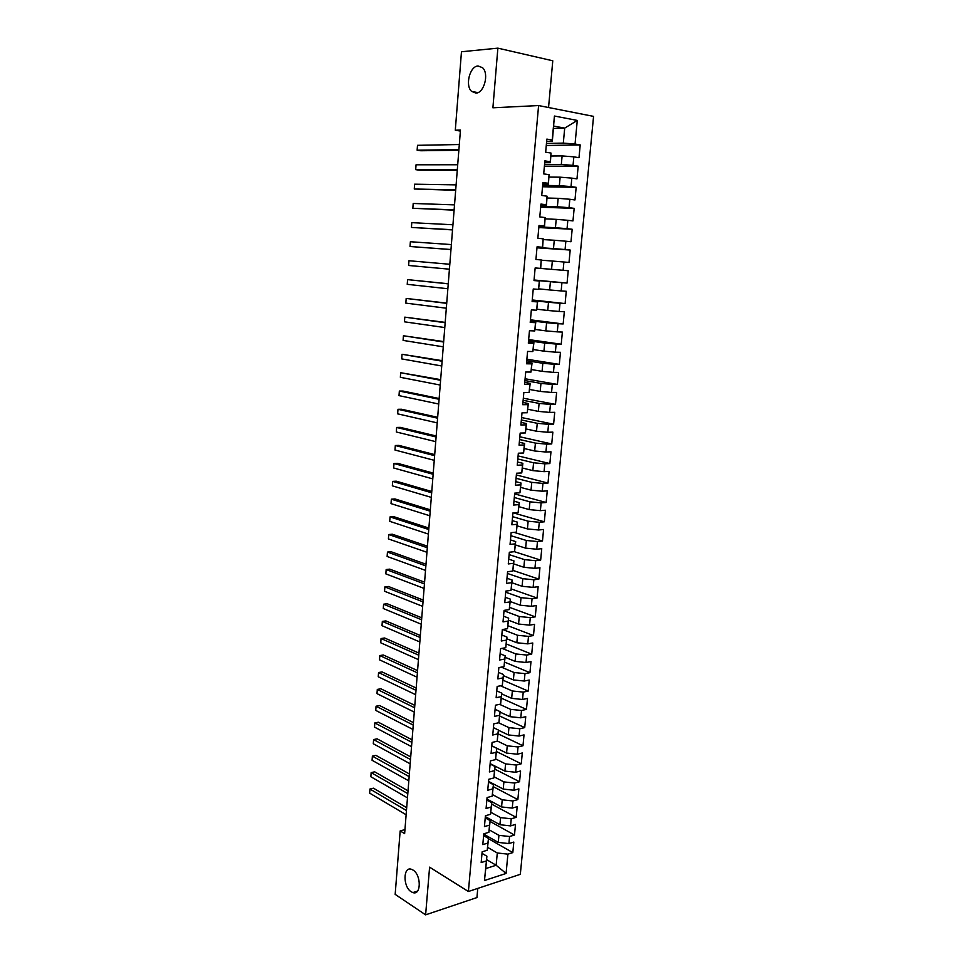 <?xml version="1.0" encoding="UTF-8"?>
<svg xmlns="http://www.w3.org/2000/svg" width="963" height="963" viewBox="0 0 963 963"><rect width="100%" height="100%" fill="white"/><g stroke="black" fill="none" stroke-linecap="round" stroke-linejoin="round"><path stroke-width="1.44" d="M475.891 93.098L471.593 91.377C464.9 85.575 469.824 66.098 478.093 65.966L482.595 67.747C489.288 73.742 484.052 93.267 475.891 93.098M411.213 891.786C402.811 886.815 403.052 866.038 411.502 869.312L412.971 870.022C421.397 874.789 421.288 895.783 412.874 892.581L411.213 891.786M548.549 107.507L552.774 60.789L497.871 48.15L461.47 51.761L455.294 130.222L460.386 131.076M520.321 874.32L593.569 116.379L538.594 105.557L468.391 891.509L520.321 874.32M468.391 891.509L429.594 867.169L425.622 914.85L476.938 897.564L477.768 888.404M486.58 859.61L496.15 865.255L506.081 873.453L507.91 854.157L512.81 852.604L513.809 842.071L508.909 843.576L509.571 836.51L514.483 835.029L515.494 824.436L510.583 825.893L511.245 818.791L516.168 817.358L517.179 806.705L512.256 808.101L512.93 800.963L517.853 799.591L518.876 788.89L513.953 790.238L514.627 783.063L519.563 781.739L520.586 770.978L515.65 772.266L516.337 765.055L521.272 763.791L522.295 752.982L517.36 754.21L518.046 746.963L522.981 745.759L524.016 734.889L519.069 736.057L519.767 728.774L524.715 727.619L525.75 716.701L520.802 717.808L521.489 710.489L526.448 709.394L527.495 698.416L522.536 699.475L523.234 692.108L528.193 691.073L529.241 680.047L524.269 681.034L524.979 673.631L529.951 672.668L530.998 661.569L526.027 662.496L526.737 655.057L531.708 654.154L532.768 642.995L527.784 643.862L528.494 636.387L533.478 635.544L534.549 624.325L529.566 625.131L530.276 617.62L535.259 616.838L536.343 605.558L531.335 606.305L532.058 598.745L537.053 598.035L538.136 586.696L533.129 587.382L533.851 579.774L538.859 579.124L539.942 567.737L534.934 568.351L535.657 560.707L540.664 560.117L541.76 548.669L536.74 549.223L537.462 541.543L542.482 541.013L543.577 529.506L538.558 529.987L539.292 522.271L544.312 521.802L545.419 510.234L540.387 510.655L541.122 502.891L546.153 502.493L547.261 490.865L542.217 491.214L542.963 483.414L548.007 483.077L549.115 471.389L544.071 471.665L544.817 463.829L549.861 463.564L550.98 451.803L545.925 452.02L546.671 444.136L551.727 443.943L552.858 432.122L547.791 432.267L548.549 424.334L553.605 424.214L554.736 412.32L549.668 412.405L550.427 404.424L555.495 404.376L556.638 392.423L551.558 392.435L552.317 384.418L557.396 384.43L558.54 372.416L553.46 372.356L554.219 364.291L559.31 364.387L560.454 352.302L555.374 352.169L556.133 344.056L561.224 344.224L562.38 332.079L557.288 331.862L558.059 323.712L563.162 323.953L564.318 311.735L559.214 311.458L559.997 303.261L565.1 303.574L566.268 291.283L561.164 290.934L561.935 282.689L567.051 283.074L568.23 270.723L563.114 270.29L563.897 262.008L569.013 262.466L570.192 250.043L565.076 249.537L565.859 241.207L570.987 241.749L572.178 229.254L567.051 228.676L567.833 220.298L572.973 220.912L574.165 208.357L569.025 207.683L569.831 199.257L574.971 199.955L576.175 187.328L571.023 186.593L571.829 178.119L576.969 178.889L578.185 166.19L573.033 165.371L573.84 156.849L578.992 157.703L580.208 144.932L546.274 145.485M506.081 873.453L484.461 880.519L486.893 856.215L482.006 853.338M568.23 270.723L535.151 267.967L540.472 268.376L541.242 259.962L540.7 268.4L535.151 267.943L534.008 280.582L539.328 280.979L538.558 289.357L533.249 288.984L532.106 301.551L537.414 301.876L536.656 310.206L531.347 309.917L530.216 322.412L535.512 322.665L534.754 330.947L529.457 330.73L528.326 343.165L533.622 343.334L532.864 351.567L527.58 351.423L526.46 363.785L531.732 363.882L530.986 372.079L525.714 372.007L524.594 384.309L529.867 384.321L529.12 392.471L523.848 392.483L522.74 404.701L528.013 404.653L527.267 412.754L522.006 412.838L520.899 424.996L526.159 424.864L525.425 432.929L520.164 433.073L519.069 445.171L524.317 444.978L523.583 452.983L518.335 453.212L517.239 465.237L522.488 464.973L521.765 472.929L516.517 473.23L515.434 485.196L520.67 484.858L519.948 492.779L514.711 493.14L513.628 505.033L518.864 504.636L518.142 512.509L512.918 512.942L511.835 524.775L517.059 524.305L516.337 532.142L511.124 532.647L510.053 544.408L515.265 543.866L514.555 551.655L509.343 552.232L508.283 563.933L513.484 563.319L512.785 571.071L507.573 571.721L506.526 583.361L511.714 582.675L511.016 590.391L505.816 591.089L504.768 602.669L509.957 601.923L509.258 609.591L504.07 610.373L503.023 621.881L508.199 621.075L507.501 628.707L502.325 629.537L501.29 640.997L506.466 640.118L505.768 647.702L500.591 648.605L499.568 660.004L504.732 659.053L504.034 666.613L498.87 667.576L497.847 678.903L502.999 677.904L502.313 685.415L497.161 686.438L496.138 697.706L501.29 696.646L500.604 704.109L495.464 705.205L494.44 716.412L499.58 715.292L498.906 722.719L493.766 723.863L492.755 735.022L497.883 733.83L497.209 741.221L492.081 742.437L491.07 753.523L496.198 752.284L495.524 759.626L490.396 760.902L489.397 771.941L494.525 770.629L493.85 777.948L488.735 779.272L487.735 790.25L492.851 788.89L492.189 796.16L487.073 797.557L486.086 808.475L491.19 807.042L490.528 814.289L485.424 815.733L484.437 826.591L489.529 825.11L488.879 832.309L483.787 833.814L482.8 844.623L487.892 843.082L487.23 850.245L482.15 851.81L481.175 862.559L486.255 860.958M553.508 128.452L564.703 128.115L577.282 120.423L554.423 116.029L552.22 140.044L546.852 139.105L545.66 152.178L551.029 153.069L550.234 161.736L544.877 160.881L543.698 173.894L549.054 174.688L548.26 183.307L542.915 182.537L541.736 195.465L547.08 196.187L546.298 204.758L540.953 204.072L539.786 216.928L545.13 217.566L544.348 226.088L539.015 225.474L537.848 238.258L543.18 238.824L542.41 247.298L537.077 246.769L535.922 259.48L541.242 259.962M577.282 120.423L575.043 144.029L580.208 144.932M404.954 829.588L400.163 830.925L404.629 833.657L460.458 130.053L455.294 130.222M550.98 156.018L562.115 155.922L561.321 164.444L544.552 164.456M573.84 156.849L562.115 155.922M573.033 165.371L561.321 164.444M554.423 116.029L552.341 141.2L546.647 141.32M552.22 140.044L552.341 141.2M549.054 177.084L560.129 177.18L559.347 185.654L542.651 185.39M571.829 178.119L560.129 177.18M571.023 186.593L559.347 185.654M551.029 153.069L550.367 162.699L544.709 162.723M550.234 161.736L550.367 162.699M547.14 198.029L558.167 198.318L557.384 206.744L540.761 206.202M569.831 199.257L558.167 198.318M569.025 207.683L557.384 206.744M549.054 174.688L548.416 184.077L542.783 184.005M548.26 183.307L548.416 184.077M545.227 218.866L556.217 219.347L555.434 227.725L538.883 226.895M567.833 220.298L556.217 219.347M567.051 228.676L555.434 227.725M547.08 196.187L546.466 205.336L540.857 205.167M543.337 239.594L554.267 240.244L553.496 248.574L537.017 247.479M565.859 241.207L554.267 240.244M565.076 249.537L553.496 248.574M545.13 217.566L544.54 226.486L538.943 226.209M541.447 260.203L552.341 261.033L551.57 269.327L535.151 267.955M563.897 262.008L552.341 261.033M563.114 270.29L551.57 269.327M543.18 238.824L542.614 247.503L537.041 247.13M534.044 280.185L550.415 281.714L549.644 289.947L538.823 288.864M561.935 282.689L550.415 281.714M561.164 290.934L549.644 289.947M532.202 300.48L548.501 302.274L547.742 310.471L536.957 309.207M559.997 303.261L548.501 302.274M559.214 311.458L547.742 310.471M539.328 280.979L534.032 280.377M539.557 280.895L538.558 289.357M530.372 320.667L546.599 322.725L545.84 330.875L535.115 329.43M558.059 323.712L546.599 322.725M557.288 331.862L545.84 330.875M537.414 301.876L532.154 300.998M537.655 301.612L536.656 310.206M528.543 340.733L544.709 343.057L543.951 351.158L533.273 349.557M556.133 344.056L544.709 343.057M555.374 352.169L543.951 351.158M535.512 322.665L530.288 321.51M535.777 322.22L534.754 330.947M526.737 360.704L542.831 363.28L542.073 371.345L531.432 369.563M554.219 364.291L542.831 363.28M553.46 372.356L542.073 371.345M533.622 343.334L533.899 342.708L528.434 341.913M533.899 342.708L532.864 351.567M524.931 380.566L540.953 383.406L540.207 391.411L529.614 389.473M552.317 384.418L540.953 383.406M551.558 392.435L540.207 391.411M531.732 363.882L532.033 363.087L526.592 362.208M532.033 363.087L530.986 372.079M523.138 400.319L539.099 403.413L538.353 411.382L527.808 409.263M550.427 404.424L539.099 403.413M549.668 412.405L538.353 411.382M529.867 384.321L530.18 383.346L524.763 382.383M530.18 383.346L529.12 392.471M521.356 419.964L537.246 423.311L536.511 431.231L526.003 428.956M548.549 424.334L537.246 423.311M547.791 432.267L536.511 431.231M528.013 404.653L528.326 403.509L522.945 402.45M528.326 403.509L527.267 412.754M519.575 439.513L535.404 443.1L534.67 450.985L524.209 448.541M546.671 444.136L535.404 443.1M545.925 452.02L534.67 450.985M526.159 424.864L526.496 423.551L521.127 422.408M526.496 423.551L525.425 432.929M517.817 458.954L533.574 462.782L532.84 470.618L522.428 468.018M544.817 463.829L533.574 462.782M544.071 471.665L532.84 470.618M524.317 444.978L524.666 443.486L519.334 442.27M524.666 443.486L523.583 452.983M516.06 478.286L531.757 482.355L531.034 490.155L520.646 487.398M542.963 483.414L531.757 482.355M542.217 491.214L531.034 490.155M522.488 464.973L522.861 463.311L517.54 462.011M522.861 463.311L521.765 472.929M514.314 497.522L529.939 501.831L529.217 509.596L518.888 506.67M541.122 502.891L529.939 501.831M540.387 510.655L529.217 509.596M520.67 484.858L521.055 483.041L515.759 481.644M521.055 483.041L519.948 492.779M512.581 516.649L528.145 521.2L527.423 528.916L517.131 525.846M539.292 522.271L528.145 521.2M538.558 529.987L527.423 528.916M518.864 504.636L519.262 502.65L513.977 501.181M519.262 502.65L518.142 512.509M510.847 535.681L526.352 540.472L525.642 548.14L515.386 544.914M537.462 541.543L526.352 540.472M536.74 549.223L525.642 548.14M517.059 524.305L517.468 522.163L512.22 520.61M517.468 522.163L516.337 532.142M509.126 554.616L524.57 559.635L523.86 567.267L513.652 563.885M535.657 560.707L524.57 559.635M534.934 568.351L523.86 567.267M515.265 543.866L515.699 541.567L510.462 539.93M515.699 541.567L514.555 551.655M507.417 573.454L522.801 578.691L522.09 586.286L511.919 582.759M533.851 579.774L522.801 578.691M533.129 587.382L522.09 586.286M513.484 563.319L513.929 560.863L508.717 559.154M513.929 560.863L512.785 571.071M505.719 592.185L521.031 597.65L520.333 605.209L510.209 601.526M532.058 598.745L521.031 597.65M531.335 606.305L520.333 605.209M511.714 582.675L512.172 580.063L506.983 578.269M512.172 580.063L511.016 590.391M504.022 610.819L519.274 616.513L518.576 624.036L508.5 620.208M530.276 617.62L519.274 616.513M529.566 625.131L518.576 624.036M509.957 601.923L510.426 599.167L505.25 597.289M510.426 599.167L509.258 609.591M502.65 629.489L517.528 635.279L516.842 642.754L506.791 638.782M528.494 636.387L517.528 635.279M527.784 643.862L516.842 642.754M508.199 621.075L508.681 618.15L503.541 616.212M508.681 618.15L507.501 628.707M502.024 648.364L515.795 653.949L515.109 661.376L505.106 657.26M526.737 655.057L515.795 653.949M526.027 662.496L515.109 661.376M506.466 640.118L506.959 637.049L501.831 635.026M506.959 637.049L505.768 647.702M501.29 667.118L514.073 672.511L513.387 679.914L503.42 675.653M524.979 673.631L514.073 672.511M524.269 681.034L513.387 679.914M504.732 659.053L505.238 655.839L500.134 653.745M505.238 655.839L504.034 666.613M500.459 685.776L512.352 690.977L511.666 698.344L501.747 693.938M523.234 692.108L512.352 690.977M522.536 699.475L511.666 698.344M502.999 677.904L503.529 674.533L498.437 672.367M503.529 674.533L502.313 685.415M499.568 704.326L510.643 709.358L509.969 716.677L500.086 712.139M521.489 710.489L510.643 709.358M520.802 717.808L509.969 716.677M501.29 696.646L501.819 693.131L496.764 690.892M501.819 693.131L500.604 704.109M498.605 722.78L508.946 727.631L508.271 734.913L498.425 730.231M519.767 728.774L508.946 727.631M519.069 736.057L508.271 734.913M499.58 715.292L500.122 711.633L495.09 709.322M500.122 711.633L498.906 722.719M497.245 740.956L507.248 745.819L506.574 753.066L491.768 745.783M518.046 746.963L507.248 745.819M517.36 754.21L506.574 753.066M497.883 733.83L498.437 730.038L493.417 727.643M498.437 730.038L497.209 741.221M495.632 758.928L505.575 763.9L504.901 771.11L490.155 763.635M516.337 765.055L505.575 763.9M515.65 772.266L504.901 771.11M496.198 752.284L496.764 748.347L491.768 745.88M496.764 748.347L495.524 759.626M494.019 776.792L503.902 781.908L503.228 789.07L488.542 781.39M514.627 783.063L503.902 781.908M513.953 790.238L503.228 789.07M494.525 770.629L495.102 766.56L490.119 764.02M495.102 766.56L493.85 777.948M492.406 794.571L502.229 799.808L501.567 806.946L486.941 799.061M512.93 800.963L502.229 799.808M512.256 808.101L501.567 806.946M492.851 788.89L493.441 784.676L488.482 782.076M493.441 784.676L492.189 796.16M490.805 812.266L500.579 817.623L499.917 824.713L485.34 816.636M511.245 818.791L500.579 817.623M510.583 825.893L499.917 824.713M491.19 807.042L491.792 802.697L486.845 800.024M491.792 802.697L490.528 814.289M489.216 829.865L498.93 835.342L498.268 842.408L483.751 834.127M509.571 836.51L498.93 835.342M508.909 843.576L498.268 842.408M489.529 825.11L490.155 820.62L485.232 817.888M490.155 820.62L488.879 832.309M487.627 847.368L497.293 852.977L496.15 865.255L485.761 868.578L486.893 856.215M507.91 854.157L497.293 852.977M487.892 843.082L488.518 838.46L483.619 835.655M488.518 838.46L487.23 850.245M425.622 914.85L395.167 894.374L400.163 830.925M497.871 48.15L492.9 107.796L538.594 105.557M546.466 143.415L563.307 143.114L564.703 128.115L553.725 126.081M484.461 880.519L485.761 868.578M575.043 144.029L563.307 143.114M512.81 852.604L488.494 838.713M514.483 835.029L490.071 821.451M516.168 817.358L491.66 804.105M517.853 799.591L493.261 786.663M519.563 781.739L494.862 769.148M521.272 763.791L496.475 751.537M522.981 745.759L498.1 733.842M524.715 727.619L499.725 716.051M526.448 709.394L501.362 698.175M528.193 691.073L502.999 680.203M529.951 672.668L504.66 662.147M531.708 654.154L506.321 643.982M533.478 635.544L507.983 625.745M535.259 616.838L509.62 607.388M537.053 598.035L511.257 588.935M538.859 579.124L512.906 570.385M540.664 560.117L514.362 551.679M542.482 541.013L514.086 532.358M544.312 521.802L513.484 512.906M546.153 502.493L514.639 493.899M548.007 483.077L516.361 474.964M549.861 463.564L518.094 455.92M551.727 443.943L519.827 436.781M553.605 424.214L521.573 417.545M555.495 404.376L523.33 398.213M557.396 384.43L525.1 378.76M559.31 364.387L526.869 359.223M561.224 344.224L528.651 339.566M563.162 323.953L530.444 319.812M565.1 303.574L532.25 299.962M567.051 283.074L534.068 279.992M570.192 250.043L536.981 247.828M572.178 229.254L538.823 227.581M574.165 208.357L540.664 207.226M576.175 187.328L542.53 186.762M578.185 166.19L544.396 166.178M406.687 807.68L373.427 788.179L369.948 789.034L406.47 810.545M369.648 793.127L369.948 789.034L369.648 793.127L406.133 814.758M408.035 790.84L374.643 771.808L371.152 772.627L407.806 793.62M370.851 776.744L371.152 772.627L370.851 776.744L407.469 797.858M409.371 773.915L375.871 755.353L372.38 756.148L409.155 776.623M372.067 760.276L372.38 756.148L372.067 760.276L408.818 780.873M410.72 756.906L377.099 738.826L373.596 739.584L410.515 759.53M373.295 743.737L373.596 739.584L373.295 743.737L410.178 763.803M412.08 739.813L378.339 722.214L374.824 722.948L411.875 742.353M374.523 727.113L374.824 722.948L374.523 727.113L411.538 746.662M413.44 722.647L379.578 705.53L376.064 706.216L413.247 725.103M375.751 710.405L376.064 706.216L375.751 710.405L412.898 729.424M414.812 705.385L380.818 688.762L377.303 689.424L414.62 707.757M376.99 693.625L377.303 689.424L376.99 693.625L414.271 712.102M416.185 688.051L382.07 671.921L378.555 672.547L416.004 690.327M378.242 676.772L378.555 672.547L378.242 676.772L415.655 694.696M417.569 670.621L383.334 654.996L379.807 655.574L417.388 672.812M379.494 659.824L379.807 655.574L379.494 659.824L417.051 677.206M418.953 653.107L384.598 637.988L381.059 638.541L418.785 655.213M380.746 642.803L381.059 638.541L380.746 642.803L418.436 659.619M420.35 635.508L385.862 620.906L382.323 621.412L420.193 637.53M382.01 625.697L382.323 621.412L382.01 625.697L419.844 641.96M421.758 617.825L387.15 603.729L383.599 604.21L421.601 619.751M383.274 608.52L383.599 604.21L383.274 608.52L421.252 624.205M423.166 600.045L388.426 586.479L384.875 586.912L423.022 601.887M384.55 591.246L384.875 586.912L384.55 591.246L422.673 606.353M424.587 582.182L389.714 569.145L386.163 569.542L424.442 583.927M385.838 573.888L386.163 569.542L385.838 573.888L424.093 588.429M426.007 564.234L391.014 551.715L387.451 552.076L425.875 565.883M387.126 556.458L387.451 552.076L387.126 556.458L425.526 570.397M427.44 546.19L392.314 534.212L388.739 534.537L427.319 547.742M388.414 538.931L388.739 534.537L388.414 538.931L426.958 552.293M428.884 528.061L393.626 516.625L390.051 516.902L428.764 529.518M389.714 521.32L390.051 516.902L389.714 521.32L428.403 534.08M430.329 509.836L394.938 498.942L391.351 499.195L430.22 511.197M391.026 503.625L391.351 499.195L391.026 503.625L429.859 515.783M431.785 491.515L396.25 481.187L392.675 481.392L431.677 492.779M392.338 485.846L392.675 481.392L392.338 485.846L431.316 497.39M433.242 473.098L397.587 463.335L393.987 463.504L433.145 474.265M393.662 467.982L393.987 463.504L393.662 467.982L432.784 478.9M434.71 454.596L398.923 445.4L395.324 445.52L434.626 455.668M394.986 450.022L395.324 445.52L394.986 450.022L434.253 460.326M436.191 435.998L400.259 427.367L396.648 427.452L436.107 436.973M396.323 431.978L396.648 427.452L396.323 431.978L435.733 441.656M437.671 417.304L401.607 409.251L397.996 409.299L437.599 418.171M397.659 413.849L397.996 409.299L397.659 413.849L437.226 422.877M439.164 398.513L402.955 391.05L399.344 391.05L439.104 399.284M399.007 395.624L399.344 391.05L399.007 395.624L438.719 404.015M440.657 379.639L400.692 372.717L440.609 380.289M400.355 377.303L400.692 372.717L400.355 377.303L440.223 385.056M442.161 360.656L402.053 354.288L442.125 361.209M401.715 358.898L402.053 354.288L401.715 358.898L441.74 365.988M443.678 341.576L403.425 335.762L443.642 342.021M403.088 340.396L403.425 335.762L403.088 340.396L443.257 346.824M445.195 322.388L404.797 317.14L445.171 322.737M404.46 321.811L404.797 317.14L404.46 321.811L444.786 327.564M446.736 303.116L406.181 298.434L446.712 303.345M405.832 303.128L406.181 298.434L405.832 303.128L446.326 308.208M448.264 283.736L407.578 279.631L448.252 283.856M407.229 284.338L407.578 279.631L407.229 284.338L447.867 288.744M408.613 265.475L408.962 260.732L449.817 264.271L408.962 260.732L408.613 265.475L449.42 269.183M450.985 249.513L410.021 246.504L410.37 241.737L451.37 244.578M450.973 249.573L410.021 246.504L410.37 241.737M452.55 229.736L411.43 227.437L411.779 222.658L452.947 224.776M452.538 229.916L411.43 227.437L411.779 222.658M454.127 209.862L412.838 208.273L413.199 203.47L454.524 204.878M454.103 210.151L412.838 208.273L413.199 203.47M455.716 189.88L414.271 189.013L414.62 184.186L456.113 184.872M455.68 190.289L414.271 189.013L414.62 184.186M457.305 169.801L415.691 169.657L416.052 164.793L457.714 164.757M457.269 170.319L419.387 170.174L415.691 169.657L416.052 164.793M458.906 149.602L417.135 150.192L417.497 145.317L459.315 144.534M458.857 150.24L420.819 150.758L417.135 150.192L417.497 145.317M471.593 91.377L477.865 92.617M412.874 892.581L417.533 891.088"/></g></svg>
